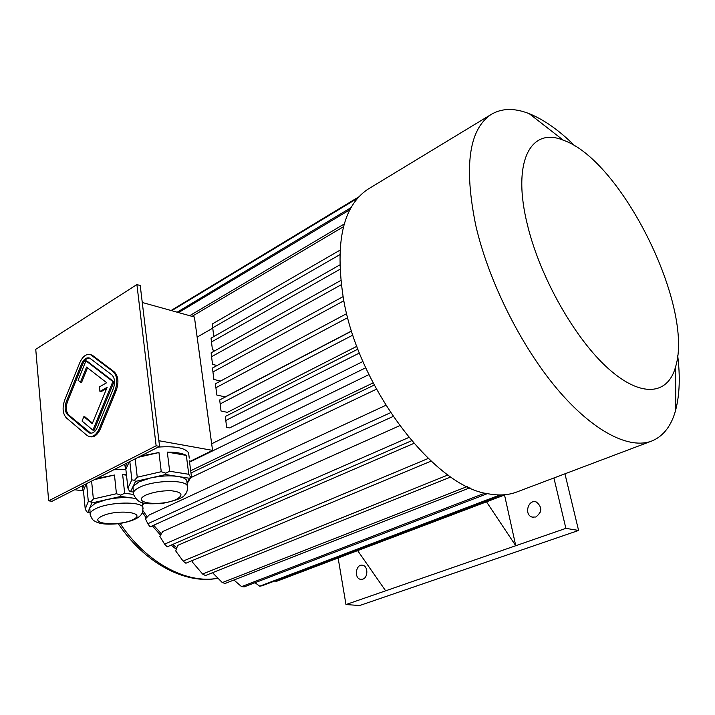 <?xml version="1.0" encoding="UTF-8"?>
<svg xmlns="http://www.w3.org/2000/svg" width="715" height="715" viewBox="0 0 715 715"><rect width="100%" height="100%" fill="white"/><g stroke="black" fill="none" stroke-linecap="round" stroke-linejoin="round"><path stroke-width="1.07" d="M89.554 358.018C86.747 358.063 84.442 360.137 82.627 364.248L67.523 401.535C65.548 407.398 65.977 411.894 68.792 415.031L90.787 433.227M92.476 423.119L84.978 416.881L83.852 416.666L82.055 421.072L92.905 430.171L94.04 430.376L113.98 381.81L87.051 361.093L85.943 360.834L78.078 380.246L80.464 382.15L81.582 382.391L87.498 367.823M80.464 382.15L86.569 367.099L106.687 382.722L99.457 386.904L99.93 391.454L101.056 391.686L106.696 388.442M156.129 445.794L136.914 284.57L35.75 349.331L48.665 500.84L156.129 445.794L159.57 446.401L140.229 285.535L136.914 284.57M90.162 436.722C94.228 437.482 97.642 434.863 100.413 428.857L116.25 390.363C119.021 382.176 118.35 376.01 114.239 371.863L92.887 355.659L90.367 354.631M133.33 492.858L133.017 486.575L130.532 491.652L133.24 492.036M135.546 481.392L133.017 486.575L138.871 481.883L150.561 477.977L135.546 481.392L134.527 480.292L131.846 479.872L129.826 461.586M165.63 474.546L150.561 477.977C160.562 475.832 169.616 475.314 177.722 476.431L165.63 474.546L165.728 473.178L161.259 471.712L158.953 452.524L138.165 457.323M187.017 482.589L189.6 478.281L177.722 476.431C182.727 477.254 185.748 478.621 186.758 480.551L186.981 482.276M187.151 483.581L191.414 476.467L189.404 460.844M191.414 476.467L190.574 477.084L188.76 474.286L186.338 455.384L167.319 452.103C175.935 452.121 182.271 453.221 186.338 455.384M189.6 478.281L190.574 477.084M188.76 474.286L169.661 471.248L167.319 452.103M169.661 471.248L165.728 473.178M129.218 461.89L125.849 469.281L127.905 488.095L129.352 490.955L130.532 491.652M127.905 488.095L131.846 479.872M161.259 471.712L137.244 477.2L135.18 458.851M137.244 477.2L134.527 480.292M140.703 456.027L158.953 452.524M125.849 469.281L125.188 468.218L126.725 463.159M90.153 513.638L89.804 507.775L87.856 512.458L90.063 512.726M91.788 502.985L89.804 507.775L95.104 503.405L106.222 499.722L91.788 502.985L90.787 501.921L88.311 501.465L86.587 483.653M120.71 496.442L106.222 499.722C115.848 497.667 124.705 497.122 132.793 498.078L120.71 496.442L120.781 495.138L116.438 493.725L114.472 475.037L94.478 479.622M86.104 483.894L83.467 490.731L85.228 509.062L86.73 511.77L87.856 512.458M143.84 503.056L142.651 505.291M142.491 503.816L143 502.851M126.492 475.171L122.649 474.59L126.43 474.626M133.499 494.449L124.66 493.234L122.649 474.59M124.66 493.234L120.781 495.138M135.421 498.435L132.793 498.078L135.519 498.552M116.438 493.725L93.361 498.963L91.6 481.097M93.361 498.963L90.787 501.921M85.228 509.062L88.311 501.465M96.856 478.406L114.472 475.037M83.467 490.731L82.52 489.337L83.771 485.092M83.485 490.928L74.673 489.73M189.511 461.649L212.561 450.387L194.409 317.004L142.267 302.481M194.409 317.004L212.561 450.387L158.882 440.717M158.221 447.09C174.969 445.937 185.087 447.849 188.581 452.818L188.858 455.017M113.828 469.746L125.858 469.344M365.731 367.76L211.676 443.783L197.152 337.105L212.713 328.158M362.952 361.477L229.595 427.936L226.601 427.338L225.341 416.461L226.601 427.338M356.865 346.301L227.379 412.349L221.024 411L219.693 399.926L221.024 411M351.592 330.956L225.18 396.905L216.806 395.029L215.421 383.776L216.806 395.029M142.946 510.644L147.29 516.954M153.689 525.248L161.349 533.846M172.69 544.446L176.846 547.77M413.842 443.398L177.669 545.384L175.738 550.979L183.112 561.105L428.222 458.458M399.631 425.702L162.707 531.549L159.847 536.366L164.602 544.151L408.801 437.464M385.814 405.316L149.176 514.997L145.485 518.84L147.808 523.746L390.542 412.689M373.096 382.918L190.682 470.747M368.94 374.597L189.573 462.14M351.002 207.654L177.168 312.196M349.903 209.701L178.562 312.589M358.43 197.251L171.225 310.542M357.545 198.252L171.689 310.676M358.742 196.902L171.073 310.498M275.132 580.839L276.142 581.474L505.407 494.673M254.996 582.716L259.679 586.184L499.964 494.959M501.635 494.932L262.173 585.755L259.679 586.184M485.074 493.091L241.554 586.622L244.253 586.836L487.469 493.627M233.939 580.017L241.554 586.622M467.235 486.549L222.311 582.591L225.136 583.449L469.925 487.8M212.525 572.697L222.311 582.591M447.983 474.966L202.595 574.038L205.446 575.548L450.816 476.95M202.595 574.038L192.514 562.196L192.809 560.346M431.074 461.13L185.882 563.232L183.112 561.105M411.554 440.753L167.185 546.832L164.602 544.151M393.08 416.47L150.096 526.875L147.808 523.746M344.272 223.947L189.698 315.69M343.513 226.7L192.067 316.352M374.222 385.072L190.968 472.999M376.43 389.201L190.673 477.709M351.637 331.108L219.693 399.926M352.915 335.067L220.247 403.868M346.712 313.599L215.421 383.776M347.74 317.639L215.966 387.691M212.462 368.046L213.883 379.459L212.462 368.046L343.084 296.627M343.861 300.756L213.007 371.916M213.883 379.459L220.56 381.032M211.104 352.844L212.525 364.4L211.104 352.844L340.76 280.477M341.261 284.713L211.631 356.678M212.525 364.4L217.083 365.526M211.023 338.15L212.444 349.823L211.023 338.15L339.697 264.988M339.875 269.349L211.551 341.94M212.444 349.823L215.233 350.538M212.266 324.002L213.66 335.773L212.266 324.002L339.92 250.205M339.705 254.746L212.802 327.747M213.66 335.773L214.697 336.059M357.929 349.126L225.341 416.461M359.439 353.004L225.904 420.429M486.504 501.832L515.756 545.724L504.531 495.003M357.652 550.613L385.644 590.813L565.878 528.358L553.919 477.969M535.839 517.017C542.149 512.003 542.327 507.007 536.384 502.037C528.313 498.73 523.72 514.639 532.032 517.07L535.839 517.017M338.132 558.004L345.98 604.559L359.708 605.507L578.587 530.458L564.939 473.804M565.878 528.358L578.587 530.458M345.98 604.559L385.644 590.813M362.782 579.159C368.27 577.559 368.171 566.048 362.675 565.27C355.927 563.509 353.711 578.346 360.583 579.338L362.782 579.159M540.352 512.128L540.835 509.241M142.437 512.449L146.289 518M152.331 525.865L160.571 535.151M171.144 545.116L176.319 549.281M575.03 146.083C559.327 130.479 544.061 119.682 529.216 113.676C514.21 107.759 501.349 108.126 490.624 114.784C468.808 130.023 463.865 166.944 475.797 225.547C488.577 281.058 520.913 346.006 557.128 388.942C593.414 431.905 629.852 449.905 652.16 440.869C663.735 435.918 671.608 425.479 675.8 409.57C679.652 394.501 680.278 376.483 677.686 355.525M369.727 188.125L367.582 189.43C342.923 206.331 334.826 242.474 343.307 297.878C357.983 387.61 434.908 487.567 488.846 493.895C499.472 495.808 508.982 495.102 517.365 491.777L651.07 441.28M527.697 225.949C540.433 277.876 575.012 338.749 608.107 368.395C641.292 398.255 667.971 394.93 675.577 366.858C694.256 306.905 621.496 160.044 563.295 140.212C530.637 126.501 511.404 161.822 527.697 225.949M159.57 446.401L52.07 501.269L48.665 500.84M142.473 502.708L142.464 503.61M86.971 435.39L88.821 436.463C92.95 437.392 96.436 434.792 99.278 428.651L115.124 390.122C117.895 381.926 117.224 375.759 113.113 371.612L90.635 354.738C86.39 353.55 82.779 356.195 79.803 362.666L64.743 399.935C62.107 407.738 62.67 413.735 66.406 417.918L86.971 435.39M88.267 432.235L89.625 433.022C92.736 433.728 95.354 431.78 97.49 427.168L113.292 388.701C115.365 382.57 114.865 377.949 111.79 374.83L89.616 358.045C86.444 357.16 83.735 359.144 81.51 363.998L66.406 401.321C64.43 407.184 64.851 411.688 67.666 414.816L88.267 432.235L89.402 432.432M92.905 430.171L112.854 381.569L113.98 381.81M112.854 381.569L85.943 360.834M99.93 391.454L107.17 387.28L92.253 423.664L83.852 416.666M120.165 523.487C146.289 562.893 187.062 584.343 217.968 578.194M142.357 502.672L142.893 507.418C142.928 511.019 142.544 513.164 141.74 513.844C139.854 516.891 135.037 520.967 118.779 523.675C102.576 525.06 97.973 523.103 94.049 520.752C92.932 520.341 91.672 518.429 90.287 514.997C89.545 512.995 91.332 510.921 95.631 508.758C108.778 501.85 141.266 501.045 142.893 507.418L143.072 508.803M101.914 516.15C117.483 508.669 148.461 512.628 132.561 519.814C117.555 526.964 86.631 523.514 101.914 516.15M186.758 480.551L187.446 485.959C187.768 489.9 186.856 492.894 184.729 494.968C182.96 497.863 175.774 500.625 163.172 503.271C140.962 504.87 138.29 502.976 133.508 494.476C132.606 492.206 134.599 489.847 139.488 487.38C153.233 480.185 185.444 479.345 187.446 485.959L187.679 487.603M145.887 495.066C153.135 492.126 161.42 490.669 170.76 490.687C182.021 491.992 183.961 494.869 176.56 499.32C160.544 506.962 129.567 502.94 145.887 495.066M99.278 428.651L100.413 428.857M115.124 390.122L116.25 390.363M113.113 371.612L114.239 371.863M91.77 355.4L92.887 355.659M67.666 414.816L68.792 415.031M66.406 401.321L67.523 401.535M81.51 363.998L82.627 364.248M360.583 579.338L361.379 579.418M532.032 517.07L533.774 517.374M367.582 189.43L490.624 114.784M563.295 140.212L529.216 113.676M675.577 366.858L675.8 409.57M218.012 578.238C185.301 584.87 144.359 562.946 118.341 523.729M82.359 487.63L82.189 485.896M189.261 458.145L188.581 452.818M124.964 466.189L124.75 464.169M90.635 354.738L91.752 354.998M89.625 433.022L90.76 433.219"/></g></svg>
